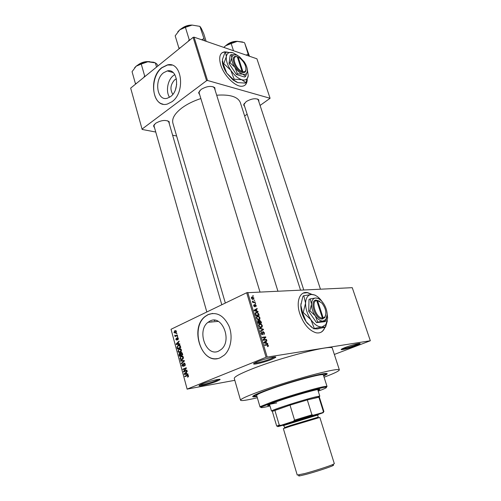 <?xml version="1.0" encoding="UTF-8"?>
<svg xmlns="http://www.w3.org/2000/svg" width="501" height="501" viewBox="0 0 501 501"><rect width="100%" height="100%" fill="white"/><g stroke="black" fill="none" stroke-linecap="round" stroke-linejoin="round"><path stroke-width="0.75" d="M271.749 359.392C265.925 361.753 255.591 364.471 253.888 364.077C252.949 363.851 254.113 363.068 257.376 361.722C264.71 358.697 277.817 355.654 275.569 357.463L271.749 359.392M254.395 363.106C256.017 363.469 265.636 360.933 271.06 358.729L274.586 356.956M355.785 345.746C348.947 348.195 344.131 349.504 341.344 349.679C340.649 349.485 341.97 348.746 345.295 347.45C351.683 344.97 361.497 342.527 359.987 343.767L355.785 345.746M342.026 348.859C344.989 348.514 349.391 347.287 355.234 345.176L358.916 343.511M216.833 381.28C211.441 383.472 200.813 386.252 199.273 385.858C198.515 385.676 199.442 385.05 202.053 383.979C208.717 381.223 222.006 378.098 219.876 379.752L216.833 381.28M199.893 384.956C201.653 385.2 211.259 382.664 216.156 380.666L218.874 379.338M312.123 294.456L307.514 292.59C299.88 290.987 295.74 301.477 299.792 313.657C303.669 324.272 309.13 330.66 316.169 332.814C320.339 333.503 323.245 331.706 324.898 327.416M311.766 294.469L307.301 292.69L303.205 293.123M172.82 94.357C169.814 89.347 170.453 84.494 174.724 79.791L176.427 78.845M176.671 84.462L175.494 89.529M163.545 72.764C153.82 79.803 157.007 101.528 167.365 98.215L170.553 96.612C180.322 89.936 177.473 68.036 167.284 70.923L163.545 72.764M174.818 74.599L173.452 75.513C167.61 79.834 165.53 91.57 169.557 97.288M161.861 67.622C147.958 77.812 152.617 108.874 167.503 103.989L171.893 101.772C185.89 92.322 181.919 60.915 167.384 64.917L161.861 67.622M171.918 65.13L167.572 64.973L162.055 67.679C150.457 76.221 151.033 102.01 162.919 104.133M218.593 351.132C206.068 357.251 196.536 330.597 208.021 322.3L210.038 321.022C221.968 314.34 232.52 340.329 221.279 349.391L218.593 351.132M208.015 314.628L205.335 316.319C188.827 327.98 202.147 366.325 220.258 357.739L224.323 355.096C230.992 349.097 233.084 335.952 228.913 325.938C223.603 315.323 216.632 311.553 208.015 314.628M212.593 313.413L208.216 314.615L205.535 316.3C190.555 326.852 199.974 361.897 217.29 358.591M199.755 94.921L198.59 92.754L201.007 89.485C206.669 86.153 211.272 85.552 214.816 87.675L215.111 90.155M199.473 90.925L199.122 92.86M154.584 127.899L153.544 125.989L155.523 123.359C161.103 120.184 165.656 119.633 169.169 121.699L169.319 123.885M154.339 124.442L154.045 126.008M244.688 106.632L243.611 104.859L246.198 101.597C251.483 98.603 255.654 97.977 258.698 99.724L258.904 101.835M244.313 103.325L244.1 104.822M211.961 321.598L211.109 322.024M256.969 396.51L253.706 396.886C250.575 396.779 254.633 394.625 265.881 390.417C277.773 386.033 296.122 380.322 309.468 376.84C323.327 373.326 329.063 372.525 326.671 374.435L323.69 376.007M324.078 377.222C334.248 373.389 339.34 370.928 339.359 369.832C338.188 368.767 328.625 370.627 310.651 375.418C293.442 380.096 271.88 386.916 257.671 392.164C246.066 396.498 240.355 399.184 240.53 400.236C241.288 401.076 246.887 400.243 257.326 397.738M332.37 348.383L332.351 348.333C333.61 343.93 280.291 357.476 250.97 369.362C239.547 373.965 233.992 377.009 234.293 378.499L240.524 400.205M240.374 102.699L240.323 102.548C237.887 96.743 230.009 94.294 216.689 95.209M200.863 98.547C193.449 100.983 187.155 104.095 181.969 107.89C174.705 113.483 171.686 118.612 172.92 123.284L225.337 303.049M227.366 52.091L224.592 51.841C219.864 52.749 218.574 57.108 220.716 64.923C223.891 75.632 235.432 87.024 242.033 86.247C245.333 85.921 247.068 83.692 247.231 79.553M226.59 52.098L224.41 51.979L221.862 52.912M254.051 300.093L254.683 300.531L254.051 300.093M253.813 302.009L255.109 301.928L255.247 302.397L252.748 302.554L252.604 302.084L253.005 302.059L252.391 301.076L253.813 302.009L252.736 302.516M255.022 303.293L255.654 303.725L255.022 303.293M255.115 304.514L256.261 305.585L255.804 306.781L255.892 305.579L255.41 304.984L254.715 306.794L253.675 305.785L254.063 304.652L254.032 305.742L254.683 306.161L255.115 304.514L254.733 304.689M256.825 311.065L257.971 311.39L258.121 311.885L254.251 310.72L254.101 310.225L257.088 308.466L257.238 308.96L256.337 309.443L256.825 311.065L256.261 311.328M259.956 317.797L259.831 319.2L258.798 319.776L258.103 319.738L256.431 318.104C256.268 316.789 256.675 316.131 257.652 316.131L259.023 316.488L259.956 317.797L259.593 317.96M262.311 325.562L262.186 326.984L261.153 327.573L260.42 327.541L258.785 325.919C258.622 324.598 259.03 323.922 260 323.909L261.378 324.26L262.311 325.562L261.942 325.725M268.336 345.477L268.323 346.266L267.59 346.667L267.402 346.191L267.935 345.508L267.521 345.026L264.685 345.339L264.541 344.857L267.484 344.55L268.336 345.477L267.96 345.634M266.075 357.263L246.68 292.741L352.253 287.674L370.333 340.755L266.075 357.263L187.124 389.102L234.819 380.315M247.732 292.446L267.152 356.95M266.519 343.129L267.666 343.41L267.816 343.911L263.952 342.903L263.795 342.396L266.757 340.417L266.914 340.918L266.018 341.469L266.519 343.129L265.868 343.404M263.708 339.734L266.451 339.39L266.595 339.866L263.169 340.304L263.012 339.791L265.148 337.423L262.399 337.762L262.255 337.279L265.68 336.86L265.837 337.373L263.075 340.004M263.125 331.649L264.566 333.021L263.889 334.737L264.152 333.027L263.445 332.132L262.43 334.768L261.077 333.516L261.666 331.956L261.472 333.453L262.136 334.28L262.599 334.098L262.53 332.464L263.125 331.649L262.756 331.806M259.48 328.08L263.363 329.207L263.507 329.671L260.501 331.468L260.351 330.973L263.044 329.514L259.631 328.581L259.48 328.08M259.624 320.252L261.065 321.598L261.503 323.064L258.071 323.402L257.627 321.924L258.096 320.534L258.973 320.978L259.624 320.252L259.149 320.465M256.468 312.292L257.132 312.323L258.741 313.933L259.161 315.311L255.723 315.599L255.159 313.52L256.468 312.292L255.366 312.793M252.285 296.88L253.994 298.101L253.093 299.473L251.402 298.245L252.285 296.88L251.477 297.268M252.729 295.709L253.356 296.147L252.729 295.709M187.149 389.202L171.035 329.276L187.124 389.102M370.333 340.755L334.349 354.451M176.897 333.209L176.54 333.873L176.897 333.209M177.705 336.209L177.348 336.872L177.705 336.209M179.771 343.843L179.897 344.306L176.195 344.506L176.076 344.043L179.026 341.1L179.151 341.557L178.256 342.402L178.669 343.924L179.771 343.843M181.256 351.345L180.222 352.297C179.302 352.817 178.556 352.516 178.005 351.389L178.694 349.26L180.585 348.802L181.443 349.836L181.256 351.345M183.228 358.635L182.189 359.58C181.262 360.094 180.517 359.787 179.959 358.647L180.623 356.543L182.552 356.079L183.416 357.119L183.228 358.635M185.307 364.114L184.562 366.093L184.9 364.246L184.074 363.594L183.36 366.419L181.857 365.699L182.502 363.92L182.245 365.517L183.184 366.012L183.322 364.177L183.948 363.15L185.307 364.114M187.894 373.865L188.025 374.335L184.249 374.404L184.124 373.934L187.136 371.059L187.261 371.529L186.347 372.349L186.767 373.903L187.894 373.865M246.68 292.741L171.035 329.276M188.414 376.595L187.662 377.209L188.057 375.932L187.668 375.556L184.856 376.664L184.737 376.213L187.048 375.243L188.464 375.788L188.414 376.595M186.873 370.095L186.998 370.546L183.598 371.993L183.472 371.51L185.683 368.46L182.959 369.625L182.84 369.181L186.234 367.728L186.366 368.204L184.155 371.254L186.873 370.095M184.293 360.551L184.412 360.989L181.387 363.782L181.268 363.325L183.961 360.97L180.667 361.102L180.542 360.639L184.293 360.551M182.364 353.418L182.733 354.789L179.371 356.292L179.001 354.921L179.314 353.449L180.347 353.487L181.011 352.51L182.364 353.418M180.416 346.222L180.767 347.519L177.417 349.04L176.959 347.087L178.275 345.333C179.189 344.788 179.903 345.083 180.416 346.222M178.343 338.375L177.849 339.81L177.987 338.507L177.448 338.094L176.934 340.148L175.838 339.572L176.252 338.231L176.177 339.39L176.684 339.784L177.273 337.687L178.343 338.375M177.367 334.962L177.486 335.401L175.068 336.54L175.337 335.92L174.786 335.125L175.6 335.701L177.367 334.962M176.44 331.349L175.519 333.159L173.941 332.539L174.836 330.748L176.44 331.349M193.123 37.362L194.05 37.155L207.508 80.479L206.569 80.699L193.123 37.362L130.667 88.113L142.159 129.458L155.761 132.039M172.613 135.232L176.628 135.996M142.159 129.458L130.667 88.113M207.508 80.479L270.089 98.284L260.088 105.448M247.143 114.247L244.626 115.956M270.089 98.284L256.919 58.799L194.05 37.155M206.569 80.699L142.084 129.064M244.701 85.395C246.123 84.293 246.899 82.515 247.037 80.06M214.466 88.101L213.088 86.698M168.774 122L167.691 120.804M320.427 289.127L258.297 99.987L257.264 98.947M215.198 320.302L214.215 320.659M320.377 332.545C322.343 331.675 323.778 329.984 324.692 327.472M188.401 376.627L187.499 376.777M188.482 375.863L188.057 375.932M188.326 375.449L187.668 375.556M186.71 375.888L184.737 376.213M187.462 375.593L188.201 375.28M187.944 374.04L184.249 374.404M184.712 373.834L184.124 373.934M185.226 373.921L186.328 373.921L185.99 372.669L184.531 373.984L185.226 373.921M186.754 373.852L186.328 373.921M186.416 372.6L185.99 372.669M185.47 371.197L183.472 371.51M186.24 368.373L185.683 368.46M184.669 368.899L182.84 369.181M185.896 368.429L186.341 368.241M186.028 370.959L184.155 371.254M185.176 365.548L184.393 365.661M185.326 364.183L184.9 364.246M182.283 365.636L181.857 365.699M183.642 366.024L183.015 366.118M183.717 365.768L183.322 365.83M183.723 364.121L183.322 364.177M184.406 363.081L183.948 363.15M182.001 363.219L181.268 363.325M184.387 360.908L183.961 360.97M184.349 360.758L180.667 361.102M180.385 358.591L179.959 358.647M182.458 356.468L182.771 356.186M182.37 356.017L181.224 356.173M182.671 358.722L183.003 358.96M180.347 358.472L182.076 359.136L183.022 357.301L181.331 356.624L180.623 357.15L180.347 358.472M182.965 359.01L182.076 359.136M183.441 357.238L183.022 357.301M179.427 354.865L179.001 354.921M179.959 353.268L179.515 353.324M180.736 353.437L180.347 353.487M181.606 352.435L181.011 352.51M179.646 355.672L180.648 355.228L180.266 353.944L179.69 353.744L179.646 355.672L181.237 355.459M182.239 355.015L180.648 355.228M180.736 353.881L180.266 353.944M181.036 355.052L182.22 354.526L181.8 353.142L181.13 352.954L181.036 355.052L182.627 354.84M182.646 354.47L182.22 354.526M182.251 353.086L181.8 353.142M182.389 353.531L181.963 353.581M178.431 351.333L178.005 351.389M180.523 349.21L180.836 348.928M180.46 348.759L179.264 348.909M180.692 351.452L181.011 351.702M178.394 351.207L180.109 351.852L181.049 350.017L179.371 349.354L178.663 349.886L178.394 351.207M180.98 351.74L180.109 351.852M181.475 349.961L181.049 350.017M177.379 347.036L176.959 347.087M179.627 345.17L178.275 345.333M177.692 348.427L180.254 347.256L179.252 345.577L177.874 346.085L177.379 346.986L177.692 348.427L179.176 348.239M180.679 347.206L180.254 347.256M180.072 345.477L179.252 345.577M180.466 346.41L180.041 346.46M179.859 344.174L176.195 344.506M178.243 344.268L178.162 343.955M176.59 343.987L176.076 344.043M177.16 343.993L178.237 343.955L177.905 342.734L176.471 344.081L177.16 343.993M178.663 343.905L178.237 343.955M177.273 343.987L176.471 344.081M178.331 342.684L177.905 342.734M178.287 339.327L177.686 339.396M178.362 338.469L177.987 338.507M178.199 338.012L177.661 338.069M176.22 339.528L175.838 339.572M177.191 339.759L176.628 339.822M177.235 339.534L176.79 339.584M177.761 337.63L177.273 337.687M177.749 336.378L177.229 336.434M176.296 335.958L174.949 336.102M176.678 335.776L175.337 335.92M175.262 335.551L174.768 335.601M177.191 335.538L175.6 335.701M177.454 335.413L176.114 335.551M176.941 333.384L176.421 333.434M174.329 332.501L173.941 332.539M175.914 330.641L174.836 330.748M174.292 332.388L175.4 332.727L176.089 331.505L174.981 331.167L174.292 332.388M176.189 332.645L175.4 332.727M176.465 331.468L176.089 331.505M267.559 346.586L268.323 346.266M266.983 343.692L267.666 343.41M264.603 341.857L266.914 340.918M264.616 341.882L264.033 342.239M263.802 342.396L266.018 341.469M264.941 342.703L266.075 343.022L265.668 341.682L264.221 342.565L264.941 342.703L264.265 342.985M265.43 343.291L266.075 343.022M263.889 342.709L264.221 342.565M263.814 342.459L265.668 341.682M264.76 340.104L266.451 339.39M264.04 337.555L265.68 336.86M264.797 337.818L265.837 337.373M264.196 333.184L264.566 333.021M262.53 332.445L263.069 332.213M261.253 332.132L261.666 331.956M261.102 333.61L261.472 333.453M261.71 334.543L262.299 334.286M262.793 329.458L263.363 329.207M261.184 330.516L263.507 329.671M261.228 330.66L260.407 331.148M260.802 327.585L262.186 326.984M259.03 324.341L260 323.909M260.896 324.466L261.378 324.26M259.186 325.875L260.388 327.072L261.015 327.097L261.91 325.606L260.695 324.41L259.418 324.667L258.823 326.038M260.163 327.466L261.015 327.097M258.716 324.974L259.418 324.667M257.727 320.696L258.096 320.534M258.334 322.888L259.361 322.788L258.911 321.398L258.297 321.003L258.334 322.888L257.965 323.051M258.059 323.364L259.361 322.788M259.762 322.744L260.965 322.631L260.47 321.141L259.769 320.728L259.762 322.744L258.347 323.377M259.549 323.258L260.965 322.631M259.117 321.974L259.48 321.811M258.522 319.782L259.831 319.2M256.637 316.588L257.652 316.131M258.566 316.701L259.023 316.488M256.831 318.066L258.059 319.275L258.66 319.3L259.556 317.834L258.316 316.626L257.069 316.87L256.468 318.229M257.833 319.669L258.66 319.3M256.355 317.189L257.069 316.87M258.378 314.096L258.741 313.933M255.98 315.091L258.616 314.872L257.501 312.881L256.606 312.762L255.598 313.576L255.98 315.091L255.616 315.261M257.301 315.467L258.616 314.872M255.366 314.421L255.729 314.259M255.191 313.764L255.598 313.576M257.382 311.66L257.971 311.39M254.915 309.75L257.238 308.96M254.99 309.994L256.337 309.443M255.241 310.576L256.374 310.939L255.98 309.631L254.527 310.407L255.241 310.576L254.658 310.845M255.823 311.196L256.374 310.939M254.201 310.557L254.527 310.407M254.17 310.463L255.98 309.631M255.936 305.742L256.261 305.585M254.64 305.291L255.159 305.046M254.64 305.334L255.128 305.109M253.6 305.416L254.095 305.19M253.713 305.892L254.032 305.742M254.088 306.524L254.521 306.324M255.072 303.468L255.51 303.262M253.938 302.479L255.109 301.928M252.648 302.228L253.005 302.059M252.366 301.389L252.792 301.189M252.479 301.702L252.848 301.527M252.654 302.247L253.274 301.953M254.107 300.274L254.546 300.068M253.669 298.258L253.994 298.101M251.765 298.239L252.955 299.009L253.638 298.114L252.798 297.362L251.452 298.389M252.279 299.329L252.955 299.009M252.78 295.891L253.218 295.684M323.345 374.923L323.339 374.898C324.153 372.8 290.367 381.862 269.895 389.358L267.29 390.31C260.088 393.034 256.537 394.732 256.65 395.414L260.057 407.037M318.029 390.561L319.876 389.434C320.615 388.087 293.016 395.815 277.216 401.433C270.828 403.7 267.64 405.052 267.653 405.503L269.814 405.384M317.816 389.884L318.88 389.377M318.21 391.143C325.669 388.381 328.086 387.085 325.468 387.254C320.696 387.511 290.085 396.335 272.807 402.478L261.722 406.868C259.587 408.152 262.342 407.852 269.989 405.967M261.259 407.144L260.057 407.056L260.858 406.367L272.149 401.871C289.778 395.583 321.053 386.584 325.9 386.352L327.028 386.453L326.088 387.223M269.895 389.358L267.29 390.31M323.59 375.681L325.337 374.272C326.314 371.955 288.532 382.175 267.227 390.129C258.735 393.279 254.539 395.239 254.64 396.022L256.869 396.185M276.759 402.904L269.695 404.294M268.442 404.883L269.613 404.702M204.715 40.825L199.912 26.371L201.321 28.407L203.782 33.836L206.143 41.314M203.769 38.646L201.653 39.773M189.954 39.936L189.221 39.698L185.401 27.317L192.14 25.088L199.912 26.371M189.221 39.698L188.27 41.301M180.228 47.839L178.895 48.096L175.181 35.822L179.721 29.847L185.401 27.317M178.895 48.096L179.176 48.697M192.14 25.088C187.343 25.507 183.203 27.092 179.721 29.847L177.786 31.832M269.513 404.37L271.498 411.07L272.143 410.613C275.581 408.684 304.145 399.641 315.11 397.03L318.968 396.21L319.813 396.216L318.605 396.955M319.362 397.124L307.301 399.917L290.016 405.127L273.007 411.114L272.381 411.565L276.702 426.119L279.264 425.092L280.904 425.33L278.362 426.245C277.185 426.702 277.366 426.746 278.907 426.37L283.353 425.117M317.803 414.552L319.506 414.001C323.358 412.692 324.379 412.235 322.581 412.642L323.427 411.647L318.83 397.074L307.301 399.917L311.935 414.822L313.269 415.229L293.317 421.303L294.569 420.107L290.016 405.127L274.861 410.319L279.264 425.092M322.581 412.642L313.269 415.229M293.317 421.303L280.904 425.33M323.427 411.647L323.928 411.597L323.164 411.972M294.569 420.107L311.935 414.822M332.946 465.091C333.879 464.991 333.779 465.216 332.633 465.755C329.357 467.358 314.503 472.174 305.604 474.51L299.761 475.869C298.583 476.044 298.377 475.925 299.147 475.505M304.57 473.589C314.027 471.097 329.852 465.974 333.322 464.295L334.317 463.644L319.838 417.427L290.286 426.282L283.359 428.649L297.243 475.061L304.57 473.589M317.647 415.16C318.517 414.822 318.504 414.765 317.596 414.972L283.791 425.374C282.971 425.693 283.009 425.744 283.904 425.537M283.178 425.017C282.126 425.268 282.044 425.217 282.927 424.873L318.035 414.07C319.024 413.845 318.98 413.932 317.903 414.34M284.505 427.535L283.879 425.443L317.615 415.066L318.267 417.151L290.931 425.33L284.505 427.535L285.169 427.96M248.909 56.043L248.152 54.052L246.254 55.123M249.467 56.231L244.695 43.099L248.152 54.052M233.497 50.733L231.161 43.537L237.236 41.389L244.344 42.535M223.847 47.413L225.575 45.791L231.161 43.537M242.597 42.003L237.236 41.389C232.865 41.815 228.982 43.286 225.575 45.791L223.809 47.401M154.972 62.738L153.594 62.224L147.833 61.773L155.341 62.876L156.644 63.802L158.034 65.875M156.562 67.071L155.341 62.876M141.251 64.047L147.833 61.773C143.186 62.249 139.291 63.727 136.153 66.207L141.251 64.047L144.651 75.952L143.8 77.442M145.365 76.171L144.651 75.952M136.573 83.316L135.376 83.498L132.057 71.693L136.153 66.207L134.606 67.767M135.376 83.498L135.677 84.043M319.682 301.195L315.912 300.049L316.688 300.506L322.425 318.11L322.099 319.056L324.805 317.584L325.706 314.96M316.688 300.506C310.482 301.22 316.025 318.385 322.425 318.11M315.918 300.074C309.167 300.775 315.167 319.4 322.093 319.031M318.16 298.396L315.661 298.001L310.213 298.897L311.509 304.17L309.894 310.789L315.279 315.83L317.722 322.105L323.17 321.066L325.625 321.26L326.971 316.663M325.625 321.26L324.423 321.755L316.507 322.606L308.691 311.315L309.017 299.429L310.213 298.897M309.894 310.789L308.691 311.315M317.722 322.105L316.507 322.606M322.512 302.109L320.358 299.329C317.346 296.041 314.39 294.425 311.503 294.482C307.883 294.876 305.898 297.757 305.566 303.13C305.541 308.748 307.313 314.252 310.87 319.632C314.59 324.742 318.317 327.191 322.049 326.965L325.938 324.516L327.648 317.941L326.971 312.273M315.06 295.076L311.503 294.482L303.794 295.709L305.566 303.13L303.243 312.499L310.87 319.632L314.334 328.481L322.049 326.965L325.518 327.166L327.391 320.734M325.518 327.166L317.277 328.925L313.676 328.75L307.395 323.339L306.092 321.655L302.591 312.781L300.844 305.222L302.692 297.174L303.155 295.997L303.794 295.709M303.243 312.499L302.591 312.781M314.334 328.481L313.676 328.75M300.982 303.575L300.844 305.222C300.794 310.82 302.548 316.3 306.092 321.655L311.597 327.253M315.279 315.83C317.903 319.45 320.534 321.191 323.17 321.066L325.944 319.344L327.147 314.709C327.084 310.789 325.838 306.994 323.408 303.305L321.968 301.464C319.813 299.103 317.709 297.945 315.661 298.001C313.106 298.302 311.722 300.362 311.509 304.17C311.516 308.146 312.774 312.029 315.279 315.83M322.894 318.949L323.233 318.029L317.496 300.456L316.194 300.231M323.233 318.029L324.974 316.77C326.727 312.724 325.719 308.171 321.943 303.124L317.496 300.456M242.622 72.57L242.904 71.662L238.163 57.12L236.672 56.607L237.317 56.838L242.064 71.399L241.789 72.326L242.622 72.57C244.331 72.902 245.409 72.301 245.872 70.754L246.022 69.201M237.317 56.838C230.823 54.872 235.395 69.032 242.064 71.399M236.679 56.626C229.621 54.44 234.568 69.796 241.783 72.307M245.64 76.315L247.337 71.311C247.544 68.549 246.511 65.399 244.237 61.861L239.309 56.569L236.547 55.072L231.168 54.578L230.172 55.335L229.026 63.521L236.359 74.492L244.638 77.041L245.64 76.315L242.76 74.154C245.089 74.799 246.567 74.117 247.187 72.094L247.337 71.311M231.168 54.578L231.819 57.734L230.034 62.763L229.026 63.521M230.034 62.763L234.931 67.359L237.374 73.753L236.359 74.492M237.374 73.753L242.76 74.154C240.01 73.184 237.399 70.923 234.931 67.359C232.596 63.715 231.556 60.508 231.819 57.734C232.295 55.16 233.873 54.271 236.547 55.072M237.95 55.699L233.084 52.849C229.301 51.703 227.053 52.937 226.346 56.569C225.945 60.489 227.404 65.03 230.723 70.184C234.224 75.225 237.925 78.406 241.814 79.734C245.089 80.611 247.162 79.628 248.039 76.791L248.252 75.651L247.256 69.025M232.909 52.793L225.481 52.135L226.346 56.569L223.79 63.683L230.723 70.184L234.186 79.214L241.814 79.734L245.872 82.709L248.252 75.651M245.872 82.709L245.333 83.097L237.825 82.609L234.155 80.298L226.74 73.14L223.246 64.09L222.406 59.563L224.943 52.542L225.481 52.135M223.79 63.683L223.246 64.09M234.186 79.214L233.641 79.615M222.306 61.109C222.438 64.798 223.916 68.812 226.74 73.14L233.009 79.985L237.274 82.427M242.904 71.662C244.469 71.962 245.471 71.399 245.891 69.977C246.229 65.863 244.219 61.905 239.873 58.116L238.163 57.12M187.9 375.105L187.048 375.243M183.729 364.972L183.353 365.029M184.08 361.296L183.479 361.384M184.381 360.87L183.379 361.008M180.848 354.339L180.423 354.395M177.511 347.757L177.085 347.813M177.248 338.97L176.79 339.02M265.079 345.289L266.87 344.544M263.864 342.615L264.847 342.202M262.63 333.547L262.987 333.39M260.702 321.761L261.065 321.598M257.714 322.218L258.084 322.055M254.195 310.532L255.153 310.094M254.677 305.792L255.128 305.579M190.418 25.275L183.529 27.411M182.42 28C185.213 26.108 188.295 25.15 191.658 25.125M236.816 41.426C233.203 41.514 229.928 42.641 226.997 44.802M226.465 45.153C229.665 42.485 233.328 41.226 237.449 41.376M148.697 61.717C145.234 61.623 142.046 62.475 139.121 64.26M138.483 64.61C141.752 62.306 145.403 61.335 149.423 61.704M254.376 363.119L253.888 364.077M341.632 349.078L341.344 349.679M199.699 385.062L199.273 385.858M208.021 322.3L218.273 321.385M199.06 92.046L198.59 92.754M154.001 125.319L153.544 125.989M244.037 104.164L243.611 104.859M254.458 395.408L253.706 396.886M339.359 369.832L332.351 348.333M300.506 290.035L240.323 102.548M325.118 373.577L326.671 374.435M257.952 99.43L258.698 99.724M168.424 121.361L169.169 121.699M214.033 87.356L214.816 87.675M173.171 72.582L167.284 70.923M187.881 376.539L188.476 376.439M184.612 365.511L185.245 365.417M182.22 364.102L182.552 364.052M183.184 366.012L183.673 365.943M183.698 363.306L184.662 363.162M183.679 361.208L184.268 361.121M180.623 356.543L182.671 356.267M182.533 358.854L183.147 358.772M179.314 353.449L180.16 353.343M180.736 352.679L181.85 352.535M178.694 349.26L180.742 349.003M180.548 351.589L181.155 351.508M177.68 345.696L179.721 345.452M177.767 339.334L178.312 339.277M176.684 339.784L177.204 339.728M177.085 337.799L177.924 337.705M174.473 330.967L176.139 330.804M175.726 332.526L176.308 332.47M267.484 344.55L266.025 345.158M264.71 342.646L264.04 342.928M262.136 334.28L261.654 334.493M263.394 331.662L262.624 332M260.652 323.94L258.767 324.773M260.388 327.072L259.837 327.316M258.334 320.546L257.602 320.872M259.925 320.271L259.023 320.671M258.265 316.162L256.406 317.001M258.059 319.275L257.514 319.519M257.132 312.323L255.178 313.213M254.752 310.451L254.239 310.683M254.458 306.324L254.063 306.506M255.316 304.52L254.658 304.827M253.418 301.984L252.679 302.335M252.742 296.905L251.352 297.569M252.617 298.991L252.109 299.229M219.137 379.326L219.876 379.752M359.405 343.461L359.987 343.767M274.661 356.956L275.569 357.463M261.722 406.868L260.858 406.367M254.627 395.997L254.389 395.183M325.337 374.272L325.08 373.464M327.028 386.453L323.339 374.898M325.468 387.254L325.9 386.352M181.907 28.3C184.994 26.058 188.445 24.987 192.259 25.081M277.886 291.068L214.453 88.063M259.963 291.889L199.11 92.823M244.093 104.784L303.731 289.891M153.813 125.194L206.825 311.991M168.768 121.968L221.793 304.758M318.53 397.111L318.968 396.21M319.813 396.216L317.709 389.559M273.007 411.114L272.143 410.613M319.362 397.111L323.928 411.597M278.362 426.245L277.491 425.737M332.633 465.755L333.322 464.295M317.596 414.972L318.035 414.07M283.791 425.374L282.927 424.873M299.761 475.869L298.371 475.042M226.126 45.384C229.514 42.447 233.422 41.101 237.862 41.358M138.101 64.829C141.589 62.256 145.515 61.21 149.874 61.704M325.938 324.516L325.387 327.097M325.944 319.344L325.544 321.21M324.974 316.77L324.805 317.584M233.009 79.985L234.155 80.298M245.891 69.977L245.872 70.754"/></g></svg>
